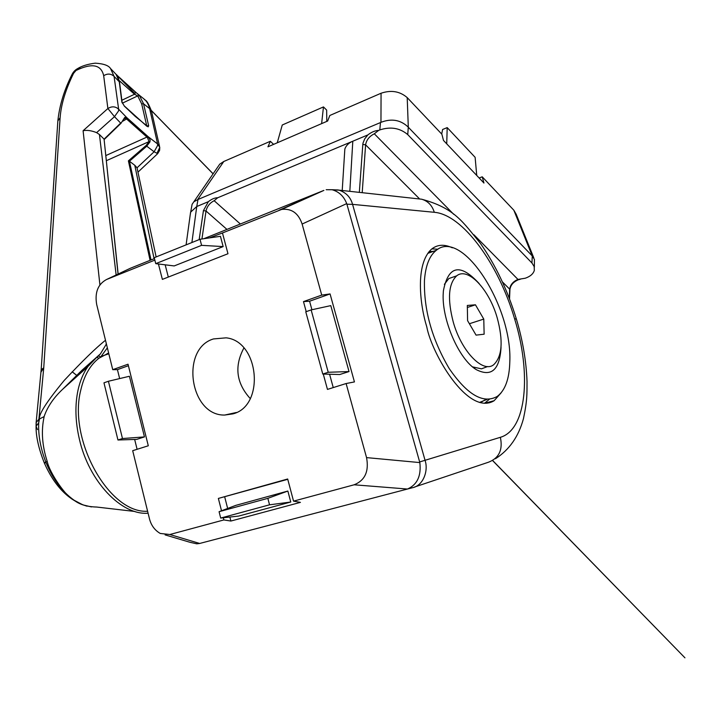 <?xml version="1.0" encoding="UTF-8"?>
<svg xmlns="http://www.w3.org/2000/svg" width="721" height="721" viewBox="0 0 721 721"><rect width="100%" height="100%" fill="white"/><g stroke="black" fill="none" stroke-linecap="round" stroke-linejoin="round"><path stroke-width="1.08" d="M122.822 121.173L126.572 118.974L147.372 137.468L149.04 141.613L149.932 141.911L150.148 140L148.048 136.593L126.779 117.622L126.572 118.974L127.238 118.046M149.932 141.911L146.751 146.192L154.105 151.77L157.674 153.663L157.358 152.437L159.774 147.39L157.62 143.975L148.048 136.593L147.372 137.468M119.452 83.068L119.289 81.806L114.071 76.354C110.944 73.578 107.483 73.362 103.689 75.714L107.88 108.52C111.836 106.095 115.423 106.32 118.641 109.195L114.071 76.354L110.52 68.531L116.496 74.786M135.07 93.784L116.027 74.254L119.289 81.806L121.813 101.688L124.354 106.131L135.169 116.342L148.138 126.86L148.661 125.778L143.551 103.806L149.626 108.601L157.62 143.975L157.529 145.633L154.105 151.77L137.035 167.813L134.791 165.298L154.087 258.713M116.144 274.971L99.444 134.53L96.605 132.637L114.495 116.658L107.88 108.52L83.095 130.735L99.904 284.804M105.5 340.276C96.235 347.567 82.473 360.951 64.214 380.445C46.721 401.651 38.474 414.503 39.484 418.982L38.907 419.18L43.747 367.818L40.98 372.099L40.791 373.577M96.605 132.637C91.45 130.564 86.944 129.924 83.095 130.735M41.268 371.198L41.169 369.738L43.747 367.818L60.113 117.721C61.096 104.41 65.584 89.602 73.596 73.299L77.679 68.558L80.545 68.396M36.447 425.093L36.122 422.731L41.169 369.738L57.851 120.948L60.113 117.721M36.149 422.596L38.907 419.18M47.225 461.476C49.425 472.579 66.152 497.247 74.182 500.284C62.096 491.713 52.624 478.924 45.774 461.918L47.225 461.476C42.079 445.596 41.052 430.617 44.161 416.549L39.484 418.982L38.727 422.794L36.068 426.309L37.519 429.581M38.853 419.207L38.727 422.794C38.141 435.042 40.493 448.083 45.774 461.918L44.323 462.981C38.664 448.66 35.906 436.439 36.068 426.309L36.122 422.731M44.233 416.224C47.568 406.635 53.733 397.622 62.736 389.187L93.874 359.878M95.821 358.166L87.971 366.502L96.578 357.499M96.704 357.4L100.399 353.885L106.158 344.422L106.23 343.25M108.637 353.029L98.921 358.238L96.839 357.328L98.263 356.084M98.921 358.238C90.134 365.051 84.096 375.677 80.788 390.088C67.828 439.756 109.222 513.848 147.598 511.234M91.486 506.935L82.924 504.889L74.182 500.284C79.508 504.52 87.007 506.773 96.677 507.043M99.444 134.53L104.085 139.153L118.055 274.07M121.02 123.255L124.778 117.397L126.779 117.622L118.641 109.195L118.577 110.908L114.495 116.658L120.677 123.093L104.085 139.153L118.145 274.025M116.541 74.84L139.514 95.677L143.551 103.806L141.676 103.869L146.751 125.851L148.661 125.778M159.557 146.453L151.671 111.944L149.626 108.601C148.535 104.266 146.696 101.093 144.119 99.092L143.803 98.849M107.357 347.837L100.715 356.949L98.407 355.985L100.381 353.903M104.23 139.405L120.921 123.255M105.852 155.556L146.913 137.098L147.517 136.134M122.083 102.661L121.813 101.688M139.514 95.677L137.72 95.911L141.676 103.869M117.144 75.453L135.575 92.198L134.494 94.253L137.72 95.911L122.39 103.157M116.523 74.813L117.28 75.831M124.048 118.974L124.616 118.235L126.202 118.614M156.124 256.937L137.035 167.813M72.181 371.829L76.768 375.425L72.226 371.775M151.022 259.948L129.429 161.216L134.791 165.298M106.366 160.702L149.04 141.613L146.156 145.453L128.392 160.864L150.085 260.326M128.392 160.864L129.429 161.216L146.751 146.192L146.156 145.453M480.429 402.697L484.62 400.092M433.519 251.305L429.067 251.656M232.964 413.872L224.682 415.053C189.758 415.918 180.106 348.748 213.461 338.942L226.124 337.834C259.281 341.096 265.247 405.851 232.964 413.872M250.259 398.578C236.263 383.148 234.136 366.295 243.878 348.027M452.346 247.817C444.271 244.04 437.341 244.482 431.573 249.133C414.908 264.12 420.073 305.524 426.778 326.847C431.708 353.65 468.091 416.594 494.128 400.723L501.203 392.729M306.218 311.652L303.478 301.612L321.728 295.105L302.126 224.042C298.431 213.155 291.599 208.288 281.632 209.432L323.882 190.407L203.782 238.723M154.456 258.569L130.375 268.257L106.501 279.523C97.939 284.209 94.658 292.519 96.668 304.433L112.737 369.666L128.032 364.213L148.292 445.776L132.691 450.688L149.373 518.435C151.022 525.185 154.645 530.187 160.242 533.45L169.832 534.513L223.861 519.94L223.303 517.768M165.1 534.892L189.875 542.264L196.779 543.823L199.681 543.463L412.448 487.729C423.146 485.747 428.571 470.921 425.147 460.629L352.578 204.367L434.303 212.298C432.149 205.404 427.932 201.042 421.65 199.212L417.333 198.735M332.678 189.857L339.167 190.173C346.161 192.624 350.631 197.356 352.578 204.367L346.9 204.214L419.838 462.585C421.352 475.914 417.234 484.728 407.473 489.036L406.941 489.18M221.518 510.783L218.364 498.427L287.679 478.996L293.546 501.14L354.128 484.791C364.979 480.438 369.116 471.381 366.556 457.61L346.116 383.536L327.46 389.403L323.269 374.055M281.632 209.432L222.465 232.964L227.971 253.738L162.369 279.387L158.431 263.985M154.844 260.11L106.501 279.523M222.465 232.964L209.396 237.903M223.861 519.94L230.882 521.04L300.423 502.375L293.546 501.14M326.189 189.713L332.075 189.722C339.014 191.696 343.89 196.328 346.702 203.61L346.9 204.214M112.737 369.666L117.433 369.63L119.641 378.588M134.665 439.45L137.098 449.3M165.163 264.814L168.308 277.062M346.116 383.536L354.444 381.923L330.074 293.934L321.728 295.105M330.074 293.934L309.579 301.225L303.478 301.612M309.579 301.225L311.923 309.751M329.587 374.235L333.246 387.583M287.76 479.312L218.364 498.427M224.718 496.976L227.656 508.458M229.864 517.047L230.882 521.04M128.401 365.718L117.433 369.63M223.159 246.591L220.437 236.308L199.996 239.273L201.583 245.338L155.754 263.652L174.203 265.932L223.159 246.591L201.583 245.338M219.076 511.703L235.884 505.34L287.859 491.046L290.761 502.023L238.651 516.083L220.698 518.057L219.076 511.703L267.842 498.337L287.859 491.046M122.471 438.539L117.956 439.999L136.72 439.377L144.461 436.908L129.41 376.263L108.42 381.256L122.471 438.539L144.461 436.908M311.139 309.913L330.795 305.623L349.027 371.558L339.717 374.532L322.774 374.037L305.776 311.805L311.139 309.913L328.226 372.279L349.027 371.558M155.754 263.652L154.231 257.703L199.996 239.273M290.761 502.023L269.546 504.817L220.698 518.057M117.956 439.999L103.968 382.824L108.42 381.256M267.842 498.337L269.546 504.817M328.226 372.279L322.774 374.037M492.128 401.831L492.218 401.191M201.943 238.984L206.026 211.01C207.071 206.386 209.784 202.952 214.164 200.717L217.715 197.752L352.803 141.217C348.748 142.875 346.098 145.48 344.836 149.049L344.611 152.726M217.715 197.752C214.804 197.743 211.695 199.05 208.378 201.664L203.43 210.622L199.167 239.606M191.894 242.535L196.743 206.53L208.378 201.664M367.836 134.926L364.709 138.874L363.005 143.082L362.816 144.416L365.601 144.84C366.403 140.018 369.296 136.332 374.307 133.8L378.588 130.429C375.109 130.564 371.522 132.069 367.836 134.926L352.803 141.217L349.829 191.335M378.588 130.429L379.805 129.924C390.575 126.418 399.894 127.978 407.744 134.602L408.302 127.22L407.203 97.605L441.874 134.223L443.478 140.424L483.953 183.053L482.214 176.816L513.83 210.199L516.191 214.254L533.756 257.785M190.182 215.11L190.677 212.091L196.743 206.53L198.014 199.474L380.472 122.561L379.805 129.924M510.666 285.732L513.685 282.1L518.12 279.559M513.83 210.199L532.278 255.973L531.936 262.994L534.18 266.572L534.324 270.357C533.315 273.836 530.305 276.449 525.294 278.216L517.966 279.424C513.118 281.469 510.36 284.714 509.675 289.184L509.63 290.392M217.868 166.875L219.761 164.127L223.807 161.477L270.348 141.28L267.942 146.814L327.64 121.029L329.839 115.468L381.067 93.234C391.152 89.819 399.867 91.27 407.203 97.605M479.141 177.988L482.214 176.816M270.348 141.28L273.601 144.371M198.014 199.474L193.832 201.808L192.092 204.331L191.588 207.089M381.067 93.234L380.958 122.336L380.472 122.561M532.008 255.703L408.302 127.22M380.958 122.336C391.377 118.307 400.38 119.812 407.969 126.86M532.278 255.973L534.432 259.461L534.351 267.194M531.936 262.994L407.744 134.602M321.62 123.624L323.468 106.915L326.649 110.088L326.793 121.389M323.468 106.915L282.253 125.003L277.252 142.794M476.734 175.446L475.121 157.322L447.191 127.608L446.732 143.849M441.712 134.043L442.595 129.492L447.191 127.608M486.657 403.255L486.774 402.534M486.972 399.407L479.492 402.444M509.801 361.924C509.359 378.904 505.178 390.403 497.256 396.424C483.313 404.166 467.289 394.874 449.201 368.548C432.023 339.384 423.777 310.021 424.453 280.451C425.534 265.661 429.482 255.613 436.313 250.304C462.278 228.233 512.514 306.524 509.801 361.924M501.023 346.945L501.005 348.018C499.509 369.999 491.289 377.209 476.329 369.657C458.79 359.409 441.288 318.691 443.271 292.69L443.406 290.716C448.381 265.409 460.313 263.048 479.222 283.641M428.481 252.377L431.996 251.854M453.248 322.035C447.308 299.026 448.453 283.623 456.681 275.837C467.848 266.635 489.081 289.166 497.193 317.79C503.393 340.871 502.24 356.498 493.732 364.682C482.98 373.622 461.395 351.415 453.248 322.035M454.609 276.558L448.822 278.549L444.379 284.335M472.579 366.881L481.475 368.846L487.657 366.529M475.445 304.803L483.773 319.088L484.133 334.202L476.058 335.121L467.587 320.647L467.325 305.452L475.445 304.803L467.361 307.47M483.773 319.088L469.389 323.738M76.561 70.234C92.144 62.844 101.183 64.674 103.689 75.714M57.77 122.083L57.851 120.948C59.473 105.374 64.232 89.801 72.136 74.245L73.596 73.299M72.019 76.57L72.136 74.245C73.452 71.73 75.299 69.838 77.679 68.558C82.023 65.899 87.872 64.106 95.226 63.169C103.536 63.682 108.628 65.467 110.52 68.531M148.084 513.199C121.452 515.524 88.944 481.457 79.409 439.314C75.272 421.542 74.831 405.076 78.066 389.917C80.13 380.67 83.429 372.865 87.971 366.502L62.736 389.187M119.271 80.653L134.494 94.253L121.84 100.255M45.279 462.891L44.323 462.981C54.625 486.351 68.846 500.744 86.98 506.169M107.213 354.326L107.177 353.551M489.298 399.353L484.503 403.291M431.879 248.88L437.935 249.223M414.584 487.017L488.514 462.206C499.058 458.105 503.006 449.805 500.365 437.314L419.685 461.936M495.453 458.745C509.332 449.859 518.678 436.457 523.482 418.54C527.348 400.056 526.979 394.126 527.024 381.481C526.294 361.248 522.752 340.447 516.398 319.088L514.596 318.79C531.593 373.703 526.663 429.752 500.365 437.314M434.303 212.298C462.531 214.525 498.463 263.679 514.596 318.79M323.882 190.407L279.09 210.226M199.681 543.463L169.832 534.513M354.128 484.791L407.473 489.036M302.126 224.042L346.702 203.61M419.838 462.585L366.556 457.61M489.559 402.76L489.694 401.813M203.43 210.622L206.026 211.01L226.944 229.404M214.164 200.717L240.363 224.006M362.816 144.416L359.337 192.381M197.617 199.627L223.807 161.477M518.877 279.378L517.966 279.424L473.913 234.767M362.203 192.696L365.601 144.84L419.487 198.816M502.42 281.911L509.675 289.184L509.296 298.269M453.761 214.344L374.307 133.8M62.763 389.151L82.167 370.071L100.399 353.885M96.704 507.043L134.872 511.477M108.817 353.777L102.094 356.066M135.575 92.198L144.119 99.092C145.534 101.409 146.066 97.56 151.464 111.025M104.239 139.495L121.002 123.273M146.94 126.328L124.237 105.897L122.11 102.418M119.587 82.536L122.083 102.157M151.302 110.421L213.11 173.788M492.641 460.485L684.95 657.831L492.56 460.53M213.074 173.842L151.329 110.511M116.451 74.732C117.181 74.732 118.208 77.246 119.56 82.284M124.066 119.109L124.616 118.235M157.674 153.663L159.602 150.41L159.774 147.39M138.261 171.859L157.502 153.816M494.128 400.723L484.476 403.291M236.461 412.475L224.682 415.053M339.167 190.164L421.65 199.212C455.095 208.243 463.026 222.374 480.429 243.383C495.642 265.184 507.602 290.338 516.326 318.853M338.329 189.974L332.075 189.722M344.836 149.049L342.223 190.506M190.551 212.434L186.099 244.87M518.687 279.658L520.247 279.288M190.677 212.091L192.092 204.331M219.761 164.127L193.832 201.808M518.507 279.712C513.361 281.83 510.504 285.137 509.927 289.644M509.918 289.959L509.54 298.909M427.751 253.377L436.313 250.304M474.211 368.179L476.329 369.657M456.681 275.837L448.822 278.549"/></g></svg>
